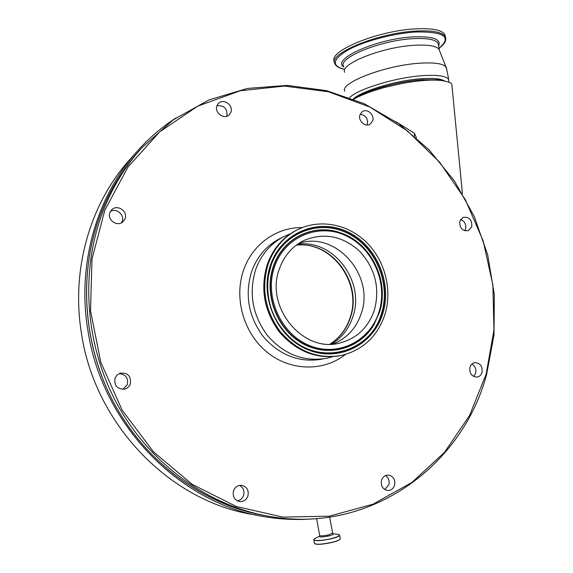 <?xml version="1.0" encoding="UTF-8"?>
<svg xmlns="http://www.w3.org/2000/svg" width="573" height="573" viewBox="0 0 573 573"><rect width="100%" height="100%" fill="white"/><g stroke="black" fill="none" stroke-linecap="round" stroke-linejoin="round"><path stroke-width="0.86" d="M452.083 86.917L451.861 84.625C451.853 82.97 448.236 81.581 441.002 80.464C436.132 79.962 430.38 79.976 423.741 80.499L423.712 80.507C417.237 81.001 410.06 81.975 402.167 83.429L384.025 87.59C370.652 91.358 360.567 95.24 353.77 99.229M353.412 99.093C364.278 90.978 397.784 81.409 421.943 79.762L438.252 79.74L444.512 80.972M136.976 151.537L130.107 159.237C90.233 203.179 70.73 269.668 81.588 334.174C95.462 426.391 172.502 503.395 255.938 514.969M176.061 117.866C162.016 126.962 149.224 137.921 137.685 150.742C96.765 195.816 76.725 264.275 87.948 330.779C102.366 426.505 182.708 506.21 268.887 517.362C283.614 519.539 298.204 520.04 312.657 518.859M445.422 36.98L444.813 34.452C441.769 29.989 432.157 28.127 415.969 28.851C377.392 30.505 326.997 51.749 334.532 61.755M439.849 51.506L438.875 49.042C435.695 45.819 427.594 44.558 414.58 45.26C382.535 46.857 339.99 63.854 344.624 72.27M446.797 69.691L445.88 66.726C442.564 63.517 433.933 62.342 419.966 63.195C385.529 65.193 339.71 82.87 344.731 91.222M448.953 82.29L448.688 79.389C446.016 75.937 437.249 74.698 422.38 75.665C395.535 77.448 358.118 88.951 349.566 97.625M444.569 80.986C440.873 78.637 433.052 77.885 421.105 78.716C396.222 80.406 361.556 90.949 353.212 99.014M360.009 114.729C357.681 120.659 365.409 127.672 370.265 124.076L372.622 120.953C374.943 114.972 367.085 107.953 362.243 111.706L360.009 114.729M360.195 114.249C365.753 115.245 368.138 118.625 367.35 124.377L367.107 125M459.818 221.121C459.396 227.947 462.218 231.134 468.291 230.683L471.765 226.793C472.159 219.91 469.294 216.737 463.177 217.289L459.818 221.121M460.57 219.473C464.71 221.228 466.379 224.423 465.584 229.042L464.775 230.783M469.939 367.243C469.273 373.338 471.629 376.619 477.023 377.091C479.501 376.654 481.17 375.107 482.036 372.443C482.681 366.283 480.274 363.017 474.816 362.637C472.417 363.11 470.791 364.643 469.939 367.243M471.894 364.041C475.203 366.083 476.457 369.134 475.647 373.195L473.613 376.461M381.546 480.274C380.63 485.933 382.678 489.349 387.692 490.517C391.037 490.495 393.329 488.748 394.582 485.274C395.477 479.515 393.365 476.106 388.258 475.046C385.006 475.139 382.771 476.886 381.546 480.274M385.55 475.569C388.659 477.746 389.762 480.826 388.859 484.808L384.734 489.55M233.54 490.825C232.394 496.569 234.457 500.15 239.722 501.583C243.618 501.747 246.354 499.907 247.916 496.046C249.033 490.151 246.863 486.57 241.412 485.295C237.666 485.267 235.045 487.107 233.54 490.825M239.521 485.403C243.339 487.566 244.692 490.911 243.589 495.437C242.451 498.474 240.374 500.286 237.365 500.874M115.044 378.123C113.977 385.672 117.193 389.325 124.699 389.088C127.392 388.308 129.262 386.603 130.315 383.982C131.303 376.175 127.922 372.572 120.172 373.188L117.057 375.057L115.044 378.123M119.012 373.668C125.716 374.305 128.474 377.979 127.285 384.691L122.887 389.339M109.966 212.418C106.657 219.767 117.429 227.366 123.052 221.694L124.986 218.879C128.338 211.387 117.164 203.802 111.635 209.861L109.966 212.418M110.439 211.43C116.462 207.634 124.964 215.033 122.078 221.515L121.412 222.818M216.988 105.74C214.016 112.587 224.143 120.094 229.186 114.822L230.84 112.322C233.813 105.403 223.477 97.904 218.485 103.405L216.988 105.74C224.244 105.246 227.538 108.669 226.879 116.025L226.801 116.226M290.575 233.684L283.42 236.807C270.349 243.847 261.095 254.784 255.665 269.618C248.496 293.312 252.485 315.351 267.634 335.749C284.344 354.601 304.091 362.107 326.889 358.261L332.555 356.728M384.884 314.634C392.627 289.866 384.97 260.328 366.161 242.021C347.374 223.728 318.953 218.499 296.714 230.117C283.298 237.344 273.808 248.603 268.25 263.888C260.916 288.319 265.055 311.067 280.663 332.139C297.867 351.614 318.165 359.378 341.558 355.425C363.003 349.981 377.442 336.38 384.884 314.634M331.602 344.094C341.816 337.784 348.893 328.709 352.825 316.869C365.538 281.637 333.328 238.719 297.537 244.248M332.963 344.015L333.937 343.642C347.288 337.941 356.377 327.928 361.226 313.596C375.143 275.491 335.642 230.396 298.669 243.482M279.438 268.758C264.425 307.092 303.432 353.828 340.298 342.876C357.108 338.206 368.468 327.269 374.391 310.072C380.143 287.954 375.222 268.35 359.629 251.246C342.511 235.782 323.867 232.237 303.697 240.596C292.201 246.44 284.115 255.83 279.438 268.758M395.656 121.576L414.358 133.18L414.372 135.973M416.442 137.778L414.358 133.18M332.555 533.083L328.716 534.845C323.43 535.977 320.414 536.163 319.67 535.411L316.611 518.586M340.219 538.577L340.276 538.914C339.832 539.873 337.268 540.962 332.584 542.18C321.969 544.465 315.924 544.816 314.434 543.247L313.854 540.024M340.118 539.2C339.46 540.131 336.945 541.17 332.569 542.302C323.487 544.329 317.557 544.816 314.749 543.784M339.596 535.082L339.631 535.375C339.187 536.321 336.616 537.395 331.932 538.606C321.317 540.883 315.272 541.249 313.796 539.716L314.248 539.071M337.877 534.394L338.249 534.444C340.999 535.218 338.872 536.564 331.867 538.47C320.937 541.299 308.983 541.062 315.694 538.233L319.476 536.156M314.477 543.533C316.711 544.887 322.742 544.479 332.562 542.309C337.275 541.113 339.846 539.981 340.276 538.914L339.631 535.375L338.249 534.444L332.87 533.671C334.159 534.129 332.92 534.86 329.167 535.87C321.346 537.388 318.344 537.359 320.149 535.784L319.67 535.999L319.698 535.569M416.399 31.049C377.543 32.747 326.904 54.156 335.004 64.004C336.344 66.518 339.409 68.28 344.215 69.29C331.137 65.737 332.541 59.22 348.42 49.729C364.428 41.034 394.009 33.213 416.292 31.959C444.433 31.601 452.025 37.023 439.061 48.225C444.791 44.085 446.847 40.196 445.228 36.572C442.191 32.145 432.586 30.305 416.399 31.049M438.617 45.962C441.425 39.2 433.059 36.171 413.513 36.851C376.927 38.534 330.893 59.348 343.786 67.012M438.56 45.675L438.094 43.262C435.487 39.508 427.229 37.976 413.305 38.656C380.185 40.21 336.838 58.288 343.714 66.64M101.299 212.304C110.553 189.04 123.181 168.526 139.175 150.763C123.188 168.519 110.568 189.026 101.314 212.282C77.921 271.817 82.519 345.118 114.664 404.373C147.017 463.536 204.547 504.942 264.64 515.535M141.732 147.913C125.609 165.819 112.881 186.504 103.548 209.983C79.583 270.979 84.811 346.343 118.547 406.644C152.482 466.859 212.282 508.058 273.865 517.111C372.887 532.396 462.762 464.524 486.584 374.527L494.012 335.019L494.327 294.629L487.644 254.677L474.222 216.422L454.504 181.075L429.055 149.789L398.615 123.639L364.077 103.634L326.517 90.641L287.159 85.406L247.414 88.428L208.823 99.981L173.046 119.965L141.732 147.913M302.164 227.617C276.816 227.08 252.507 244.148 243.661 269.919C233.641 298.046 243.611 333.207 267.09 352.209C290.511 371.318 323.638 371.777 345.44 354.451M283.42 236.807L279.187 238.955C266.223 245.939 257.048 256.768 251.662 271.452C244.549 294.902 248.489 316.711 263.487 336.888C280.032 355.539 299.6 362.96 322.198 359.149M486.126 374.205L493.947 330.048L492.887 284.989L483.154 240.853L465.183 199.383L439.663 162.238L407.518 130.988L369.929 107.072L328.336 91.752L284.452 86.079L240.237 90.763L197.878 106.098L159.688 131.826L127.965 167.058L104.83 210.205L91.988 259.039L90.527 310.745L100.769 362.193L122.171 410.168L153.356 451.71L192.263 484.393L236.377 506.496L282.955 517.125L329.325 516.158L373.023 504.204L411.973 482.402L444.541 452.276L469.523 415.583L486.126 374.205M296.878 230.031L295.783 230.582C282.389 237.802 272.92 249.04 267.369 264.289C260.085 288.498 264.124 311.089 279.488 332.061C296.427 351.485 316.518 359.393 339.782 355.776C316.461 359.386 296.348 351.478 279.431 332.061C264.081 311.125 260.042 288.556 267.312 264.361M330.041 344.137C339.818 337.841 346.615 328.966 350.411 317.506C362.938 282.797 331.66 240.424 296.277 245.172M356.385 241.312L341.042 233.018C314.305 222.797 282.761 237.645 273.342 266.409C263.537 294.171 276.745 329.246 302.329 343.428C327.799 357.889 359.78 348.993 373.904 324.827L379.419 312.428C389.798 281.651 371.368 243.224 341.171 233.096C314.498 222.904 283.033 237.723 273.643 266.409C263.859 294.107 277.038 329.088 302.558 343.234C327.964 357.667 359.858 348.799 373.947 324.69L379.892 310.838M378.961 312.056C388.243 283.091 372.844 247.772 345.476 235.496C318.266 222.797 284.724 236.792 274.589 266.646C264.024 296.32 280.598 333.88 309.234 345.433C337.719 357.423 370.079 341.186 378.961 312.056M271.101 265.428L268.451 275.892C265.342 300.46 272.777 321.224 290.747 338.177C321.517 366.548 371.01 351.664 381.489 313.445C391.273 282.833 375.029 245.552 346.113 232.552C317.37 219.101 281.866 233.834 271.101 265.428M271.086 265.299L268.436 275.792C265.32 300.438 272.769 321.26 290.798 338.271C321.661 366.727 371.304 351.793 381.811 313.467C391.624 282.761 375.329 245.366 346.336 232.323C317.506 218.836 281.887 233.605 271.086 265.299M382.75 313.71C392.684 282.589 376.182 244.707 346.801 231.485C317.592 217.804 281.486 232.753 270.535 264.884C259.125 296.814 276.995 337.296 307.83 349.68C338.514 362.544 373.259 344.996 382.75 313.71M445.837 39.057L444.813 34.452M451.861 84.625L462.425 193.61M329.64 517.111L332.741 533.656M438.524 45.46L439.341 49.665M139.175 150.763L141.058 148.665M239.149 501.49L239.722 501.583M124.105 389.217L124.699 389.088M267.326 264.332C272.87 249.069 282.36 237.824 295.783 230.582L296.714 230.117M296.22 245.215C331.13 240.488 362.602 282.99 350.067 317.714M338.335 343.306L340.298 342.876M357.273 241.985L349.466 236.821L341.171 233.096C371.383 243.26 389.783 281.622 379.419 312.407L373.904 324.827L380.135 309.972M268.451 275.892C265.349 300.453 272.777 321.217 290.747 338.177L290.798 338.271C272.769 321.267 265.313 300.438 268.436 275.792L268.451 275.892M329.969 344.137C339.538 337.955 346.221 329.189 350.017 317.857M101.292 212.318C78.83 269.568 82.068 339.524 111.062 397.533C140.285 455.435 193.423 498.123 250.881 512.599M441.002 80.464L438.252 79.74M446.331 67.313L448.688 79.389M438.875 49.042L445.88 66.726"/></g></svg>
